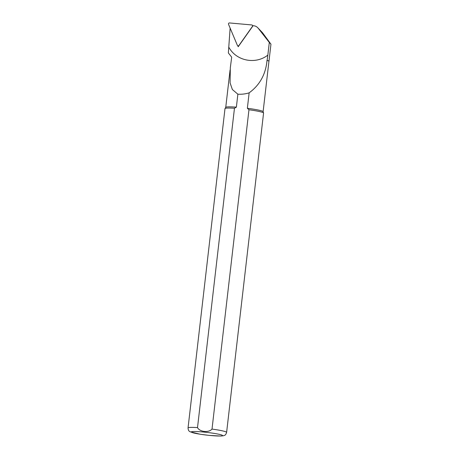 <?xml version="1.0" encoding="UTF-8"?>
<svg xmlns="http://www.w3.org/2000/svg" width="459" height="459" viewBox="0 0 459 459"><rect width="100%" height="100%" fill="white"/><g stroke="black" fill="none" stroke-linecap="round" stroke-linejoin="round"><path stroke-width="0.69" d="M230.131 28.097L228.358 52.946L231.692 57.157L230.32 67.697L230.097 82.941L232.374 89.539L237.871 94.193L236.374 107.154A18.808 1.612 -173.4 0 0 225.771 107.32L225.019 108.536A19.416 1.664 -173.4 0 0 224.996 108.605L188.047 427.937C188.362 431.42 189.349 431.035 190.112 431.804L200.227 434.248L209.212 435.396L220.808 436.05L223.487 435.757C224.715 435.126 225.501 435.711 226.614 432.395A19.416 1.664 -173.4 0 0 212.018 429.079C208.822 432.952 199.694 431.994 197.513 427.593L234.463 108.261A19.416 1.664 -173.4 0 0 225.019 108.536M267.844 55.12L269.307 42.457L258.228 28.263A7.189 6.856 -67.6 0 0 257.792 27.758A7.189 6.856 -67.6 0 0 253.62 25.75L253.087 25.698L238.215 46.726L237.819 45.785M228.846 47.231C236.167 60.892 255.353 64.839 267.838 55.12M268.94 61.328L268.75 61.001A18.808 1.612 -173.4 0 0 267.023 60.318C265.79 74.186 259.828 85.024 249.145 92.838L247.361 108.278L248.967 109.747L212.018 429.079M263.116 111.675L268.945 61.271A18.808 1.612 -173.4 0 0 268.75 61.001L267.023 60.318M269.307 42.457L270.953 44.179L262.519 32.738L257.792 27.758M234.463 108.261L236.374 107.154M226.614 432.395L263.564 113.063A19.416 1.664 -173.4 0 0 263.558 112.994A19.416 1.664 -173.4 0 0 248.967 109.747M263.558 112.994L263.105 111.64A18.808 1.612 -173.4 0 0 247.361 108.278M249.145 92.838C245.473 93.986 241.715 94.434 237.871 94.193M267.138 60.221L267.844 55.126M228.548 24.321L237.355 45.309A0.97 0.924 112.4 0 0 238.961 45.452L252.398 26.456A0.97 0.924 112.4 0 0 251.762 24.941L229.517 22.95A0.97 0.924 112.4 0 0 228.548 24.321M258.228 28.263L262.519 32.738M197.513 427.593A19.416 1.664 -173.4 0 0 188.047 427.937M209.166 435.373A15.772 1.354 -173.4 0 0 219.218 434.334A15.772 1.354 -173.4 0 0 192.361 431.592A15.772 1.354 -173.4 0 0 209.166 435.373M230.068 70.043L225.748 107.354M270.953 44.179L268.974 61.276M238.835 45.848L238.204 45.866M252.961 25.876L252.324 25.211"/></g></svg>
